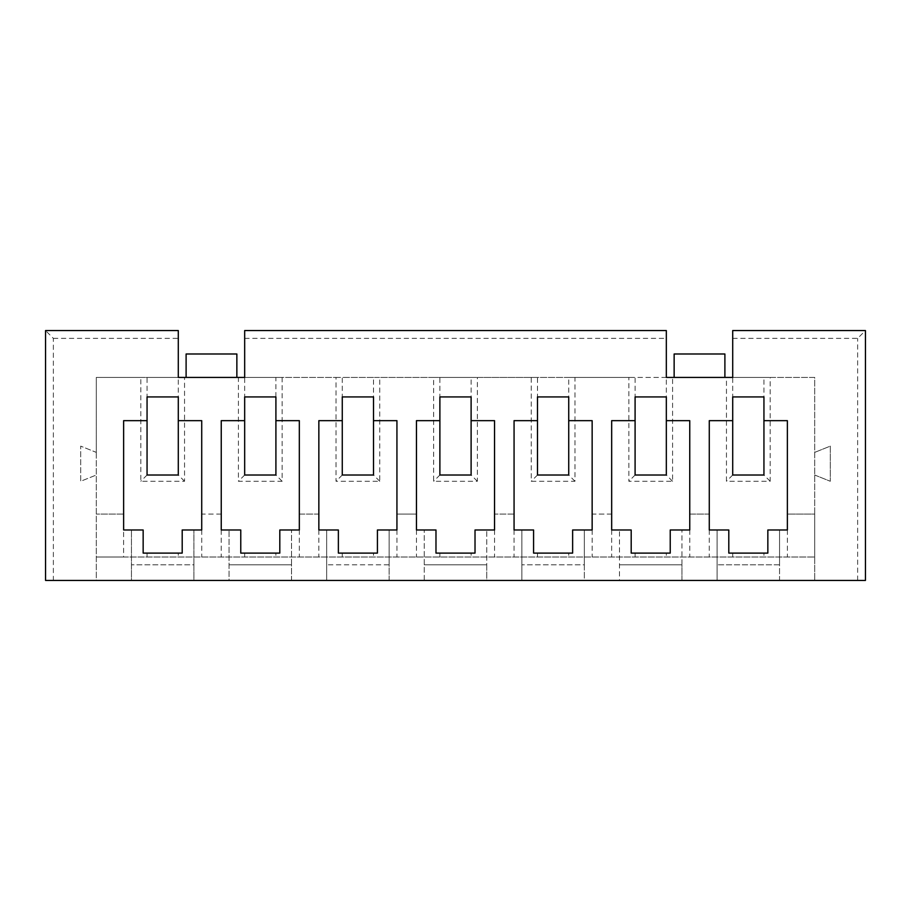 <?xml version="1.0" encoding="UTF-8"?>
<svg xmlns="http://www.w3.org/2000/svg" width="911" height="911" viewBox="0 0 911 911"><rect width="100%" height="100%" fill="white"/><g stroke="black" fill="none" stroke-linecap="round" stroke-linejoin="round"><path stroke-width="0.68" stroke-dasharray="4.55 3.42" d="M275.908 396.934L275.908 377.416L244.672 377.416L244.672 330.568L666.328 330.568L666.328 377.416L244.672 377.416L244.672 396.934L275.908 396.934L275.908 475.018L244.672 475.018L244.672 396.934M45.55 330.568L178.294 330.568L178.294 377.416L96.304 377.416L96.304 452.38L80.692 446.128L80.692 481.27L96.304 475.018L96.304 580.432L45.55 580.432L45.55 330.568L53.362 338.368L53.362 580.432M787.366 529.986L767.848 529.986L787.366 529.986L787.366 514.066L814.696 514.066L814.696 580.432L814.696 377.416L732.706 377.416L732.706 330.568L865.45 330.568L865.45 580.432L779.554 580.432L779.554 564.82L717.082 564.82L779.554 564.82L779.554 529.986L779.554 580.432L717.082 580.432L717.082 529.986L717.082 580.432L681.952 580.432L681.952 564.82L619.48 564.82L681.952 564.82L681.952 529.986L681.952 580.432L619.48 580.432L619.48 529.986L619.48 580.432L584.338 580.432L584.338 564.82L521.878 564.82L584.338 564.82L584.338 529.986L584.338 580.432L521.878 580.432L521.878 529.986L521.878 580.432L486.736 580.432L486.736 564.82L424.264 564.82L486.736 564.82L486.736 529.986L486.736 580.432L424.264 580.432L424.264 529.986L424.264 580.432L389.122 580.432L389.122 564.82L326.662 564.82L389.122 564.82L389.122 529.986L389.122 580.432L326.662 580.432L326.662 529.986L326.662 580.432L291.52 580.432L291.52 564.82L229.048 564.82L291.52 564.82L291.52 529.986L291.52 580.432L229.048 580.432L229.048 529.986L229.048 580.432L193.918 580.432L193.918 564.82L131.446 564.82L193.918 564.82L193.918 529.986L193.918 580.432L131.446 580.432L131.446 529.986L131.446 580.432L96.304 580.432L96.304 377.416L140.818 377.416L140.818 481.27L184.546 481.27L184.546 377.416L238.42 377.416L238.42 481.27L282.148 481.27L282.148 377.416L336.034 377.416L336.034 481.27L379.762 481.27L379.762 377.416L433.636 377.416L433.636 481.27L477.364 481.27L477.364 377.416L531.238 377.416L531.238 481.27L574.966 481.27L574.966 377.416L628.852 377.416L628.852 481.27L672.58 481.27L672.58 377.416L726.454 377.416L726.454 481.27L770.182 481.27L770.182 377.416L814.696 377.416L814.696 557.008L814.696 514.066L787.366 514.066L787.366 529.986L767.848 529.986L767.848 553.102L728.8 553.102L728.8 529.986L709.282 529.986L728.8 529.986L728.8 553.102L728.8 529.986L709.282 529.986L709.282 514.066L689.752 514.066L689.752 529.986L670.234 529.986L670.234 553.102L631.198 553.102L631.198 529.986L611.668 529.986L631.198 529.986L631.198 553.102L631.198 529.986L611.668 529.986L611.668 514.066L592.173 514.066L592.15 529.986L572.632 529.986L572.632 553.102L533.584 553.102L533.584 529.986L514.066 529.986L533.584 529.986L533.584 553.102L533.584 529.986L514.066 529.986L514.066 514.066L494.559 514.066L494.548 529.986L475.018 529.986L475.018 553.102L435.982 553.102L435.982 529.986L416.452 529.986L435.982 529.986L435.982 553.102L435.982 529.986L416.452 529.986L416.452 514.066L396.934 514.066L396.934 529.986L377.416 529.986L377.416 553.102L338.368 553.102L338.368 529.986L318.85 529.986L338.368 529.986L338.368 553.102L338.368 529.986L318.85 529.986L318.85 514.066L299.343 514.066L299.332 529.986L279.802 529.986L279.802 553.102L240.766 553.102L240.766 529.986L221.248 529.986L240.766 529.986L240.766 553.102L240.766 529.986L221.248 529.986L221.248 514.066L201.741 514.066L201.718 529.986L182.2 529.986L182.2 553.102L143.152 553.102L143.152 529.986L123.634 529.986L143.152 529.986L143.152 553.102L143.152 529.986L123.634 529.986L123.611 514.066L123.611 557.008L96.304 557.008L814.696 557.008L123.611 557.008M767.848 553.102L767.848 529.986L767.848 553.102L763.942 553.102L763.942 557.008L763.942 553.102M732.706 553.102L732.706 557.008L732.706 553.102L728.8 553.102M709.282 529.986L709.259 557.008M236.86 377.416L186.106 377.416L236.86 377.416L236.86 353.992M763.942 396.934L763.942 475.018L732.706 475.018L732.706 396.934L763.942 396.934L763.942 377.416L770.182 377.416M763.942 377.416L732.706 377.416L732.706 396.934M726.454 377.416L732.706 377.416M666.328 396.934L666.328 475.018L635.092 475.018L635.092 396.934L666.328 396.934L666.328 377.416L672.58 377.416M666.328 377.416L635.092 377.416L635.092 396.934M628.852 377.416L635.092 377.416M568.726 396.934L568.726 475.018L537.49 475.018L537.49 396.934L568.726 396.934L568.726 377.416L574.966 377.416M568.726 377.416L537.49 377.416L537.49 396.934M531.238 377.416L537.49 377.416M471.112 396.934L471.112 475.018L439.888 475.018L439.888 396.934L471.112 396.934L471.112 377.416L477.364 377.416M471.112 377.416L439.888 377.416L439.888 396.934M433.636 377.416L439.888 377.416M373.51 396.934L373.51 475.018L342.274 475.018L342.274 396.934L373.51 396.934L373.51 377.416L379.762 377.416M373.51 377.416L342.274 377.416L342.274 396.934M336.034 377.416L342.274 377.416M275.908 377.416L282.148 377.416M238.42 377.416L244.672 377.416M178.294 396.934L178.294 475.018L147.058 475.018L147.058 396.934L178.294 396.934L178.294 377.416L184.546 377.416M178.294 377.416L147.058 377.416L147.058 396.934M140.818 377.416L147.058 377.416M674.14 377.416L724.894 377.416L674.14 377.416L674.14 353.992M763.942 420.666L787.366 420.666M709.282 420.666L732.706 420.666M709.282 514.066L689.752 514.066L689.752 529.986L670.234 529.986L689.752 529.986M670.234 553.102L670.234 529.986L670.234 553.102L666.328 553.102L666.328 557.008L666.328 553.102M635.092 553.102L635.092 557.008L635.092 553.102L631.198 553.102M611.668 529.986L611.657 557.008M666.328 420.666L689.752 420.666M611.668 420.666L635.092 420.666M611.668 514.066L592.15 514.066L592.15 529.986L572.632 529.986L592.15 529.986M572.632 553.102L572.632 529.986L572.632 553.102L568.726 553.102L568.726 557.008L568.726 553.102M537.49 553.102L537.49 557.008L537.49 553.102L533.584 553.102M514.066 529.986L514.066 514.066L494.548 514.066L494.548 529.986L475.018 529.986L494.548 529.986M568.726 420.666L592.15 420.666M514.066 420.666L537.49 420.666M475.018 553.102L475.018 529.986L475.018 553.102L471.112 553.102L471.112 557.008L471.112 553.102M439.888 553.102L439.888 557.008L439.888 553.102L435.982 553.102M416.452 529.986L416.441 557.008M471.112 420.666L494.548 420.666M416.452 420.666L439.888 420.666M416.452 514.066L396.934 514.066L396.934 529.986L377.416 529.986L396.934 529.986M377.416 553.102L377.416 529.986L377.416 553.102L373.51 553.102L373.51 557.008L373.51 553.102M342.274 553.102L342.274 557.008L342.274 553.102L338.368 553.102M318.85 529.986L318.827 557.008M373.51 420.666L396.934 420.666M318.85 420.666L342.274 420.666M318.85 514.066L299.332 514.066L299.332 529.986L279.802 529.986L299.332 529.986M279.802 553.102L279.802 529.986L279.802 553.102L275.908 553.102L275.908 557.008L275.908 553.102M244.672 553.102L244.672 557.008L244.672 553.102L240.766 553.102M221.248 529.986L221.248 514.066L201.718 514.066L201.718 529.986L182.2 529.986L201.718 529.986M275.908 420.666L299.332 420.666M221.248 420.666L244.672 420.666M182.2 553.102L182.2 529.986L182.2 553.102L178.294 553.102L178.294 557.008L178.294 553.102M147.058 553.102L147.058 557.008L147.058 553.102L143.152 553.102M123.634 529.986L123.634 514.066L96.304 514.066L123.634 514.066M96.304 452.38L96.304 475.018L80.692 481.27L80.692 446.128L96.304 452.38M178.294 420.666L201.718 420.666M123.634 420.666L147.058 420.666M814.696 475.018L830.308 481.27L830.308 446.128L814.696 452.38L830.308 446.128L830.308 481.27L814.696 475.018M184.546 481.27L178.294 475.018M147.058 475.018L140.818 481.27M201.741 514.066L201.741 557.008M221.225 514.066L221.225 557.008M732.706 338.368L857.638 338.368L865.45 330.568M282.148 481.27L275.908 475.018M244.672 475.018L238.42 481.27M299.343 514.066L299.343 557.008M379.762 481.27L373.51 475.018M342.274 475.018L336.034 481.27M396.957 514.066L396.957 557.008M477.364 481.27L471.112 475.018M439.888 475.018L433.636 481.27M494.559 514.066L494.559 557.008M514.043 514.066L514.043 557.008M574.966 481.27L568.726 475.018M537.49 475.018L531.238 481.27M592.173 514.066L592.173 557.008M672.58 481.27L666.328 475.018M635.092 475.018L628.852 481.27M689.775 514.066L689.775 557.008M770.182 481.27L763.942 475.018M732.706 475.018L726.454 481.27M787.389 514.066L787.389 557.008M724.894 377.416L724.894 353.992M186.106 353.992L186.106 377.416M244.672 338.368L666.328 338.368M53.362 338.368L178.294 338.368M857.638 580.432L857.638 338.368"/><path stroke-width="1.37" d="M666.328 330.568L244.672 330.568L244.672 377.416L178.294 377.416L178.294 330.568L45.55 330.568L45.55 580.432L865.45 580.432L865.45 330.568L732.706 330.568L732.706 377.416L666.328 377.416L666.328 330.568M787.366 529.986L767.848 529.986L767.848 553.102L728.8 553.102L728.8 529.986L709.282 529.986L709.282 420.666L732.706 420.666L732.706 475.018L763.942 475.018L763.942 420.666L787.366 420.666L787.366 529.986L787.366 420.666M763.942 553.102L767.848 553.102M728.8 553.102L732.706 553.102M709.282 420.666L709.282 529.986M611.668 420.666L635.092 420.666L635.092 396.934L666.328 396.934L666.328 420.666L689.752 420.666L689.752 529.986L670.234 529.986L670.234 553.102L631.198 553.102L631.198 529.986L611.668 529.986L611.668 420.666L611.668 529.986M416.452 420.666L439.888 420.666L439.888 396.934L471.112 396.934L471.112 420.666L494.548 420.666L494.548 529.986L475.018 529.986L475.018 553.102L435.982 553.102L435.982 529.986L416.452 529.986L416.452 420.666L416.452 529.986M221.248 420.666L244.672 420.666L244.672 396.934L275.908 396.934L275.908 420.666L299.332 420.666L299.332 529.986L279.802 529.986L279.802 553.102L240.766 553.102L240.766 529.986L221.248 529.986L221.248 420.666L221.248 529.986M123.634 420.666L147.058 420.666L147.058 396.934L178.294 396.934L178.294 420.666L201.718 420.666L201.718 529.986L182.2 529.986L182.2 553.102L143.152 553.102L143.152 529.986L123.634 529.986L123.634 420.666L123.634 529.986M318.85 420.666L342.274 420.666L342.274 396.934L373.51 396.934L373.51 420.666L396.934 420.666L396.934 529.986L377.416 529.986L377.416 553.102L338.368 553.102L338.368 529.986L318.85 529.986L318.85 420.666L318.85 529.986M514.066 420.666L537.49 420.666L537.49 396.934L568.726 396.934L568.726 420.666L592.15 420.666L592.15 529.986L572.632 529.986L572.632 553.102L533.584 553.102L533.584 529.986L514.066 529.986L514.066 420.666L514.066 529.986M732.706 420.666L732.706 396.934L763.942 396.934L763.942 420.666M689.752 420.666L689.752 529.986M666.328 553.102L670.234 553.102M631.198 553.102L635.092 553.102M635.092 420.666L635.092 475.018L666.328 475.018L666.328 420.666M592.15 420.666L592.15 529.986M568.726 553.102L572.632 553.102M533.584 553.102L537.49 553.102M537.49 420.666L537.49 475.018L568.726 475.018L568.726 420.666M494.548 420.666L494.548 529.986M471.112 553.102L475.018 553.102M435.982 553.102L439.888 553.102M439.888 420.666L439.888 475.018L471.112 475.018L471.112 420.666M396.934 420.666L396.934 529.986M373.51 553.102L377.416 553.102M338.368 553.102L342.274 553.102M342.274 420.666L342.274 475.018L373.51 475.018L373.51 420.666M299.332 420.666L299.332 529.986M275.908 553.102L279.802 553.102M240.766 553.102L244.672 553.102M244.672 420.666L244.672 475.018L275.908 475.018L275.908 420.666M201.718 420.666L201.718 529.986M178.294 553.102L182.2 553.102M143.152 553.102L147.058 553.102M147.058 420.666L147.058 475.018L178.294 475.018L178.294 420.666M674.14 377.416L674.14 353.992L724.894 353.992L724.894 377.416M186.106 377.416L186.106 353.992L236.86 353.992L236.86 377.416"/></g></svg>
